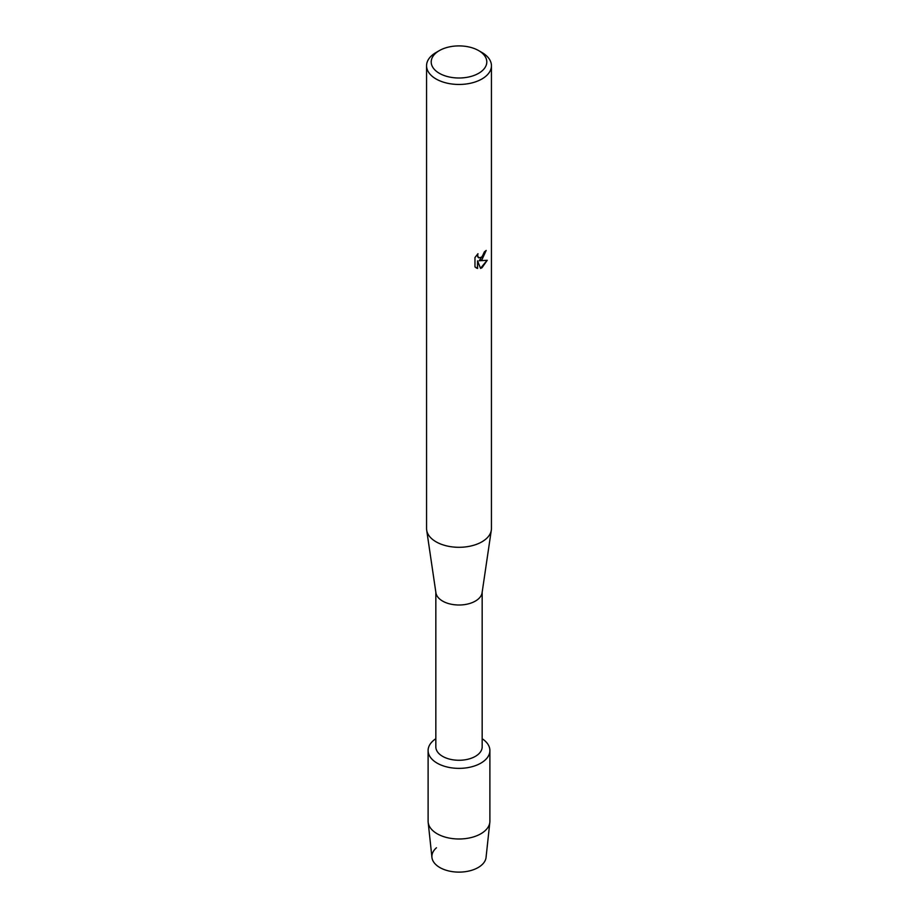 <?xml version="1.0" encoding="UTF-8"?>
<svg xmlns="http://www.w3.org/2000/svg" width="918" height="918" viewBox="0 0 918 918"><rect width="100%" height="100%" fill="white"/><g stroke="black" fill="none" stroke-linecap="round" stroke-linejoin="round"><path stroke-width="1.38" d="M489.891 750.534A30.891 17.832 180 0 1 480.848 763.145A30.891 17.832 180 0 0 482.168 738.738A30.891 17.832 180 0 1 489.891 750.534L489.891 821.162A30.891 17.832 180 0 1 489.833 822.264L486.058 857.435A27.104 15.652 180 0 1 478.163 867.533A27.104 15.652 180 0 1 441.799 868.566A27.104 15.652 180 0 1 436.463 847.773M482.168 592.202L482.168 746.896A23.168 13.38 180 0 1 475.386 756.352A23.168 13.38 180 0 1 450.13 759.255A23.168 13.38 180 0 1 435.832 746.896L435.832 592.202M480.848 763.145A30.891 17.832 180 0 1 437.852 763.535A30.891 17.832 180 0 1 435.832 738.738A30.891 17.832 180 0 0 428.109 750.534A30.891 17.832 180 0 0 447.181 767.012A30.891 17.832 180 0 0 480.848 763.145M478.657 50.605L481.939 52.498A32.44 18.727 180 0 1 491.44 65.74L491.44 528.573A32.44 18.727 180 0 1 491.314 530.156L482.088 592.764A23.168 13.38 180 0 1 475.386 601.083A23.168 13.38 180 0 1 451.048 604.193A23.168 13.38 180 0 1 435.912 592.764L426.686 530.156A32.44 18.727 180 0 1 426.56 528.573L426.56 65.74A32.44 18.727 180 0 1 436.061 52.498L439.343 50.605A27.804 16.054 180 0 1 478.657 50.605A27.804 16.054 180 0 1 478.657 73.302A27.804 16.054 180 0 1 439.343 73.302A27.804 16.054 180 0 1 439.343 50.605L436.061 52.498M491.314 530.156A32.44 18.727 180 0 1 481.939 541.815A32.44 18.727 180 0 1 447.869 546.164A32.44 18.727 180 0 1 426.686 530.156M481.939 259.702L479.15 260.758L487.228 260.299L481.939 267.804L480.562 268.389L477.578 260.85L477.578 268.469L474.973 266.943L474.962 257.545L477.98 253.701L477.567 255.571L478.68 257.797L481.939 257.166L484.371 251.865A32.44 18.727 0 0 0 486.184 250.407L481.939 259.702M491.44 65.74A32.44 18.727 180 0 1 481.939 78.971A32.44 18.727 180 0 1 446.584 83.033A32.44 18.727 180 0 1 426.56 65.74M486.07 250.499L479.15 260.758M478.622 257.763L477.75 256.845L477.75 253.93M476.144 267.884L477.463 268.412L477.578 260.85M480.527 268.297L487.091 260.322M489.833 822.264A30.891 17.832 180 0 1 480.848 833.774A30.891 17.832 180 0 1 448.064 837.836A30.891 17.832 180 0 1 428.167 822.264A30.891 17.832 180 0 1 428.109 821.162L428.109 750.534M478.163 867.533A27.104 15.652 180 0 1 449.407 871.102A27.104 15.652 180 0 1 431.942 857.435L428.167 822.264"/></g></svg>
